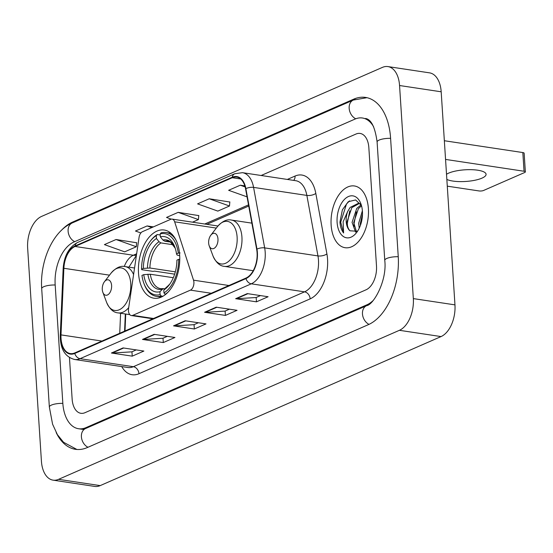 <?xml version="1.0" encoding="UTF-8"?>
<svg xmlns="http://www.w3.org/2000/svg" width="553" height="553" viewBox="0 0 553 553"><rect width="100%" height="100%" fill="white"/><g stroke="black" fill="none" stroke-linecap="round" stroke-linejoin="round"><path stroke-width="0.83" d="M193.903 282.203A6.505 3.823 -81.4 0 0 193.529 280.177L174.644 221.808A6.505 3.823 -81.4 0 0 172.107 219.099A6.505 3.823 -81.4 0 0 170.732 219.306L142.446 231.672A6.505 3.823 -81.4 0 0 139.066 237.361L128.559 308.588A6.505 3.823 -81.4 0 0 131.372 315.556A6.505 3.823 -81.4 0 0 132.748 315.348L190.426 290.131A6.505 3.823 -81.4 0 0 193.903 282.203M179.663 255.12A34.473 20.267 -81.4 0 0 164.22 230.02A34.473 20.267 -81.4 0 0 138.513 273.113A34.473 20.267 -81.4 0 0 153.948 298.205A34.473 20.267 -81.4 0 0 179.663 255.12M125.738 314.035L125.006 330.964M252.977 271.136L252.818 270.652M368.402 208.695A31.224 18.353 -81.4 0 0 354.418 185.967A31.224 18.353 -81.4 0 0 331.129 224.988A31.224 18.353 -81.4 0 0 345.113 247.716A31.224 18.353 -81.4 0 0 368.402 208.695A31.224 18.353 -81.4 0 0 354.418 185.967A31.224 18.353 -81.4 0 0 331.129 224.988A31.224 18.353 -81.4 0 0 345.113 247.716A31.224 18.353 -81.4 0 0 368.402 208.695M257.083 252.714A20.814 12.235 98.6 0 1 245.947 278.083L74.752 352.938A20.814 12.235 98.6 0 1 70.362 353.588A20.814 12.235 98.6 0 1 61.003 334.89L63.878 268.288A20.814 12.235 98.6 0 1 75.042 246.465L232.281 177.713A20.814 12.235 98.6 0 1 236.67 177.071A20.814 12.235 98.6 0 1 245.58 188.843L256.668 249.334A20.814 12.235 98.6 0 1 257.083 252.714M257.394 252.583A21.339 12.539 -81.4 0 0 256.972 249.12L245.878 188.621A21.339 12.539 -81.4 0 0 232.246 177.216L75.014 245.967A21.339 12.539 -81.4 0 0 63.56 268.336L60.692 334.938A21.339 12.539 -81.4 0 0 74.779 353.436L245.981 278.581A21.339 12.539 -81.4 0 0 257.394 252.583M136.259 349.911L131.849 351.839L112.135 353.049A5.205 3.947 -113.6 0 1 111.416 353.014L132.229 356.153L143.877 351.058L123.063 347.92L111.416 353.014M131.953 351.798L132.229 356.153M167.317 336.335L162.907 338.263L143.192 339.466A5.205 3.947 -113.6 0 1 142.474 339.438L163.287 342.57L174.935 337.482L154.121 334.344L142.474 339.438M163.011 338.215L163.287 342.57M260.484 295.592L256.074 297.521L236.359 298.731A5.205 3.947 -113.6 0 1 235.647 298.696L256.461 301.834L268.108 296.74L247.288 293.608L235.647 298.696M256.177 297.479L256.461 301.834M229.433 309.175L225.016 311.104L205.308 312.314A5.205 3.947 -113.6 0 1 204.589 312.279L225.403 315.41L237.05 310.323L216.237 307.185L204.589 312.279M225.119 311.056L225.403 315.41M198.375 322.752L193.965 324.68L174.25 325.89A5.205 3.947 -113.6 0 1 173.531 325.855L194.345 328.994L205.993 323.899L185.179 320.768L173.531 325.855M194.062 324.639L194.345 328.994M72.139 399.086A19.514 11.468 -81.4 0 0 80.883 413.291A19.514 11.468 -81.4 0 0 84.996 412.69L366.058 289.8A19.514 11.468 -81.4 0 0 376.496 266.014L368.844 147.637A19.514 11.468 -81.4 0 0 360.1 133.432A19.514 11.468 -81.4 0 0 355.987 134.04L261.168 175.495L355.987 134.04A19.514 11.468 -81.4 0 1 360.1 133.432A19.514 11.468 -81.4 0 1 368.844 147.637L376.496 266.014A19.514 11.468 -81.4 0 1 366.058 289.8L84.996 412.69A19.514 11.468 -81.4 0 1 80.883 413.291A19.514 11.468 -81.4 0 1 72.139 399.086L69.457 357.591L72.139 399.086M136.653 242.746L116.054 239.518L104.406 244.606L124.667 251.836L136.315 246.749L136.66 242.622M229.82 202.011L209.221 198.776L197.58 203.87L217.834 211.101L229.481 206.006L229.834 201.88M244.855 185.891L240.279 185.2L228.631 190.294L247.053 196.861M153.395 226.882L147.112 225.935L135.464 231.03L140.856 232.951M198.762 215.587L178.17 212.359L166.522 217.447L171.243 219.133M192.506 222.175L198.423 219.589L198.776 215.463M178.17 212.359L198.423 219.589M209.221 198.776L229.481 206.006M240.279 185.2L245.159 186.942M147.112 225.935L151.764 227.594M116.054 239.518L136.315 246.749M373.607 126.741A35.122 20.648 -81.4 0 0 362.429 117.996A35.122 20.648 -81.4 0 0 355.019 119.089L73.957 241.979A35.122 20.648 -81.4 0 0 55.169 284.788L62.821 403.165A35.122 20.648 -81.4 0 0 78.554 428.734A35.122 20.648 -81.4 0 0 85.964 427.642L367.026 304.751A35.122 20.648 -81.4 0 0 372.874 300.777M41.427 461.209A26.019 15.29 -81.4 0 0 53.081 480.149A26.019 15.29 -81.4 0 0 58.57 479.34L399.418 330.307A26.019 15.29 -81.4 0 0 413.333 298.599L399.556 85.521A26.019 15.29 -81.4 0 0 387.902 66.581A26.019 15.29 -81.4 0 0 382.413 67.39L41.565 216.423A26.019 15.29 -81.4 0 0 27.65 248.131L41.427 461.209M53.081 480.149L94.708 486.419A26.019 15.29 -81.4 0 0 100.197 485.61L441.045 336.577A26.019 15.29 -81.4 0 0 454.96 304.869L441.183 91.791A26.019 15.29 -81.4 0 0 429.529 72.851L387.902 66.581M56.192 432.577A55.943 32.883 -81.4 0 0 75.457 449.312A55.943 32.883 -81.4 0 0 87.25 447.577L368.312 324.687A55.943 32.883 -81.4 0 0 398.236 256.509L390.584 138.132A55.943 32.883 -81.4 0 0 365.526 97.418A55.943 32.883 -81.4 0 0 353.733 99.153L72.664 222.043A55.943 32.883 -81.4 0 0 61.127 230.622M125.649 314.021L124.916 331.005M359.229 228.189L358.669 223.343L362.381 210.776M360.39 225.424L360.321 223.592L362.485 213.859M355.6 232.136L352.061 222.347L356.761 208.398L361.13 204.859M356.45 231.7L353.713 222.596L358.413 208.647L361.531 205.778M361.441 205.467L355.607 199.951L348.293 201.693L342.383 209.829L339.95 222.092C340.282 226.695 341.498 230.331 343.607 233L343.13 221.767L347.657 211.516A14.703 8.641 -81.4 0 0 346.192 221.463A14.703 8.641 -81.4 0 0 349.911 230.774C348.058 228.769 347.125 225.714 347.104 221.601L351.805 207.651L359.27 203.463M347.657 211.516L350.153 207.403L358.455 203.283L360.653 204.036M362.422 211.308A21.208 12.463 -81.4 0 0 360.888 203.781A21.208 12.463 -81.4 0 0 345.943 198.05A21.208 12.463 -81.4 0 0 337.109 222.375A21.208 12.463 -81.4 0 0 356.547 232.599A21.208 12.463 -81.4 0 0 362.422 211.308M349.911 230.774L357.114 231.258M343.607 233L340.717 222.202L346.517 203.967L349.544 200.87M347.443 225.465L347.325 223.198L349.786 210.804M354.051 226.467L353.934 224.193L356.395 211.799M360.542 224.988L362.485 214.122M446.852 179.421A20.814 5.841 176.3 0 0 481.96 178.142A20.814 5.841 176.3 0 0 486.08 174.292A20.814 5.841 176.3 0 0 471.674 169.688A20.814 5.841 176.3 0 0 448.663 173.13A20.814 5.841 176.3 0 0 446.52 174.264M444.349 140.732L522.834 152.559A3.256 0.912 -3.7 0 1 524.14 153.195L525.35 171.886A3.256 0.912 176.3 0 0 524.044 171.25L445.559 159.423M447.287 186.161L479.016 190.937A3.256 0.912 176.3 0 0 483.557 190.481L524.707 172.488A3.256 0.912 176.3 0 0 525.35 171.886M174.637 274.15L154.598 271.136L152.946 271.364L141.81 269.691L141.547 269.193A30.961 18.201 -81.4 0 1 150.222 241.267A30.961 18.201 -81.4 0 1 156.278 235.626L156.464 238.509A27.968 16.438 -81.4 0 0 143.345 268.405L149.898 268.011L175.322 271.841M173.276 244.779L160.909 242.912L159.008 241.716L156.464 238.509M176.013 240.161A32.261 18.961 -81.4 0 0 165.976 232.523A32.261 18.961 -81.4 0 0 161.123 232.834L160.163 233.933A30.961 18.201 -81.4 0 1 178.301 253.122L176.504 253.91A27.968 16.438 -81.4 0 0 174.803 247.046A27.968 16.438 -81.4 0 0 160.349 236.815L162.893 240.016L164.794 241.212L170.462 242.069M179.697 255.769L177.091 255.037L176.504 253.91M144.243 284.297A32.261 18.961 -81.4 0 0 156.361 296.332A32.261 18.961 -81.4 0 0 161.213 296.021L160.094 294.611A30.961 18.201 -81.4 0 1 143.884 283.336L144.243 284.297M162.914 296.277L161.213 296.021M156.278 235.626L157.239 234.534A32.261 18.961 -81.4 0 0 150.845 240.451L150.222 241.267M157.239 234.534L160.232 234.984M173.303 277.71L150.298 274.24L143.752 274.634L141.955 275.422A30.961 18.201 -81.4 0 0 143.884 283.336M178.301 253.122L180.126 252.935M143.752 274.634A27.968 16.438 -81.4 0 0 159.907 291.728L160.094 294.611M143.345 268.405L141.547 269.193M160.349 236.815L160.163 233.933M159.907 291.728L163.128 288.611L164.912 288.749M179.766 259.246L178.709 259.35A30.961 18.201 -81.4 0 1 163.978 292.917L165.098 294.32A32.261 18.961 -81.4 0 0 168.202 291.991M165.098 294.32L165.624 294.403M163.978 292.917L163.792 290.028A27.968 16.438 -81.4 0 0 169.08 285.058A27.968 16.438 -81.4 0 0 176.912 260.138L178.709 259.35M165.969 287.539A25.023 14.71 -81.4 0 0 169.792 284.083L163.792 290.028M208.654 243.05A7.804 4.59 -81.4 0 0 209.221 245.822A7.804 4.59 -81.4 0 0 214.716 247.931A7.804 4.59 -81.4 0 0 217.972 238.979A7.804 4.59 -81.4 0 0 210.817 235.219A7.804 4.59 -81.4 0 0 208.654 243.05M102.284 289.565A7.804 4.59 -81.4 0 0 102.851 292.33A7.804 4.59 -81.4 0 0 108.347 294.445A7.804 4.59 -81.4 0 0 111.602 285.486A7.804 4.59 -81.4 0 0 104.448 281.726A7.804 4.59 -81.4 0 0 102.284 289.565M193.529 280.177L228.956 285.514M174.644 221.808L216.313 228.085M132.748 315.348L153.547 318.487M190.426 290.131L211.225 293.27M287.325 179.435L295.039 176.061A32.523 19.12 98.6 0 1 315.818 193.446L326.913 253.945A32.523 19.12 98.6 0 1 310.164 298.862L138.962 373.717A6.505 4.936 66.4 0 0 133.356 366.701L304.551 291.846A26.019 15.29 -81.4 0 0 318.473 260.138A26.019 15.29 -81.4 0 0 317.954 255.915L306.867 195.416A26.019 15.29 -81.4 0 0 295.724 180.7L242.442 172.674A26.019 15.29 98.6 0 1 253.578 187.391A6.505 2.654 169.6 0 0 245.878 188.621M138.962 373.717A32.523 19.12 98.6 0 1 121.729 366.584M127.867 367.51A26.019 15.29 -81.4 0 0 133.356 366.701L80.067 358.676A26.019 15.29 98.6 0 1 74.579 359.485L127.867 367.51M315.818 193.446A6.505 2.654 -10.4 0 1 306.867 195.416L253.578 187.391L264.666 247.889A26.019 15.29 98.6 0 1 265.184 252.113A26.019 15.29 98.6 0 1 251.269 283.82A6.505 4.936 -113.6 0 1 245.981 278.581M256.972 249.12A6.505 2.654 169.6 0 1 264.666 247.889L317.954 255.915A6.505 2.654 -10.4 0 0 326.913 253.945M242.442 172.674L234.749 173.753A6.505 4.936 66.4 0 0 232.246 177.216M75.014 245.967A6.505 4.936 -113.6 0 1 77.517 242.504C68.883 247.205 64.093 255.915 63.153 268.64L60.277 335.242A6.505 0.94 -177.5 0 0 60.975 335.706M63.56 268.336A6.505 0.94 -177.5 0 0 63.153 268.64M60.692 334.938A6.505 0.94 -177.5 0 0 60.277 335.242C60.153 348.798 64.922 356.879 74.579 359.485M74.779 353.436A6.505 4.936 66.4 0 0 80.067 358.676L251.269 283.82L304.551 291.846A6.505 4.936 66.4 0 1 310.164 298.862M293.664 180.389A6.505 4.936 66.4 0 0 295.039 176.061M75.042 246.465L133.328 255.244A20.814 12.235 -81.4 0 0 124.287 266.484M63.878 268.288L109.508 275.159M61.003 334.89L101.932 341.056M120.595 313.261L119.731 333.272M232.281 177.713L240.673 178.978M248.518 204.88L204.741 224.02M136.639 253.792L133.328 255.244A11.71 8.883 66.4 0 0 136.453 255.057M174.25 325.89L185.767 320.851M205.308 312.314L216.824 307.274M236.359 298.731L247.882 293.698M143.192 339.466L154.709 334.434M112.135 353.049L123.651 348.01M87.962 447.266A10.41 7.894 -113.6 0 1 81.478 437.596A10.41 7.894 -113.6 0 1 85.563 428.54L81.678 429.204M76.902 449.478L63.547 442.276L57.408 434.679L52.576 424.186L49.348 407.022A10.41 2.924 -3.7 0 1 51.408 405.093A10.41 2.924 -3.7 0 1 62.835 403.372M49.348 407.022L41.696 288.645A10.41 2.924 -3.7 0 1 43.756 286.717A10.41 2.924 -3.7 0 1 55.182 284.995M41.696 288.645C39.761 261.548 52.604 231.202 72.263 222.942A10.41 7.894 66.4 0 0 68.185 231.997A10.41 7.894 66.4 0 0 74.662 241.668M72.263 222.942L353.326 100.052A10.41 7.894 66.4 0 0 349.247 109.121A10.41 7.894 66.4 0 0 355.745 118.791M390.598 138.34A10.41 2.924 176.3 0 0 379.164 140.068A10.41 2.924 176.3 0 0 377.105 141.99L384.764 260.366C387.273 280.924 373.275 305.062 366.625 305.65L85.563 428.54M398.25 256.716A10.41 2.924 176.3 0 0 386.824 258.438A10.41 2.924 176.3 0 0 384.764 260.366M369.01 324.369A10.41 7.894 -113.6 0 1 362.54 314.698A10.41 7.894 -113.6 0 1 366.625 305.65M100.197 485.61L58.57 479.34M441.183 91.791L399.556 85.521M454.96 304.869L413.333 298.599M441.045 336.577L399.418 330.307M73.902 222.23L72.664 222.043M355.074 99.353L353.733 99.153M87.201 427.828L85.964 427.642M368.063 304.903L367.026 304.751M524.044 171.25L522.834 152.559M160.909 242.912A24.069 14.15 -81.4 0 0 149.898 268.011M162.893 240.016A25.023 14.71 -81.4 0 1 175.197 248.186L170.448 242.062L167.912 241.108A24.069 14.15 -81.4 0 0 164.794 241.212M147.886 274.212A25.023 14.71 -81.4 0 0 162.084 289.24M159.008 241.716A25.023 14.71 -81.4 0 0 147.478 267.984M150.298 274.24A24.069 14.15 -81.4 0 0 160.743 288.701L163.128 288.611M212.988 255.915A21.512 12.643 -81.4 0 0 228.154 261.728A21.512 12.643 -81.4 0 0 237.113 237.057A21.512 12.643 -81.4 0 0 217.398 226.682C222.265 221.207 226.944 219.002 231.444 220.066A23.42 13.763 -81.4 0 1 241.931 237.113A23.42 13.763 -81.4 0 1 224.47 266.38C219.859 266.069 216.029 262.585 212.988 255.915L209.221 245.822M102.851 292.33L106.625 302.422A21.512 12.643 -81.4 0 0 121.784 308.242A21.512 12.643 -81.4 0 0 130.75 283.565A21.512 12.643 -81.4 0 0 111.029 273.189C115.895 267.714 120.575 265.509 125.075 266.574A23.42 13.763 -81.4 0 1 133.577 274.558M129.817 314.65L118.1 312.887A23.42 13.763 -81.4 0 0 128.704 307.606M172.107 219.099L217.937 226.004M131.372 315.556L152.856 318.791M234.749 173.753L77.517 242.504M248.732 206.034L206.863 224.338M136.425 255.251L128.925 267.154M125.324 313.973L124.584 331.15M366.964 97.687L353.326 100.052M365.547 118.466C371.257 119.413 375.107 127.252 377.105 141.99M83.98 429.55L78.554 428.734M161.345 297.079L156.361 296.332M170.953 233.276L165.976 232.523M253.219 270.707L224.47 266.38M251.871 223.142L231.444 220.066M210.817 235.219L217.398 226.682M118.1 312.887C113.489 312.576 109.66 309.092 106.625 302.422M134.545 268.005L125.075 266.574M104.448 281.726L111.029 273.189"/></g></svg>
